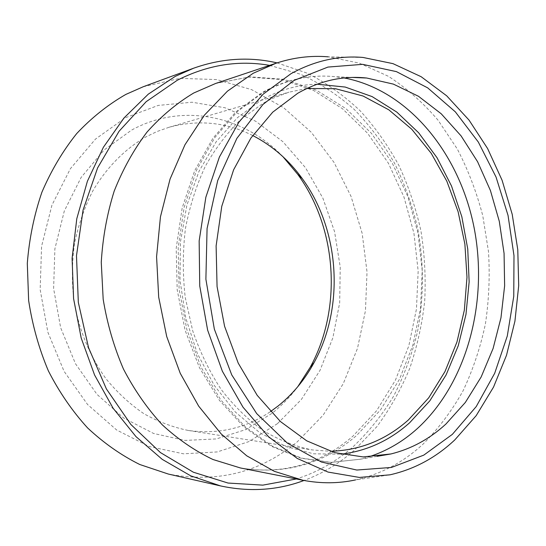 <?xml version="1.0" encoding="UTF-8"?>
<svg xmlns="http://www.w3.org/2000/svg" width="546" height="546" viewBox="0 0 546 546"><rect width="100%" height="100%" fill="white"/><g stroke="black" fill="none" stroke-linecap="round" stroke-linejoin="round"><path stroke-width="0.41" stroke-dasharray="2.73 2.05" d="M282.978 156.729C244.396 116.148 183.101 101.843 131.566 130.105L104.095 149.986L81.142 177.395L64.312 210.981L54.887 248.826L53.617 288.588L60.647 327.716L75.457 363.697L96.949 394.335L123.587 417.949L153.583 433.463L185.094 440.417L216.359 438.929L245.837 429.552L272.236 413.172C281.797 405.514 290.329 396.676 297.816 386.664M252.661 135.504C226.078 122.133 198.164 119.41 168.926 127.314L156.955 131.552L145.318 137.183C124.44 149.481 106.245 167.943 92.595 191.284C84.391 207.623 78.337 225.143 74.44 243.844C71.895 262.933 71.738 282.132 73.976 301.433C79.204 330.46 89.872 356.231 105.979 378.747C117.349 392.594 129.996 404.252 143.912 413.711C158.313 421.792 173.171 427.382 188.493 430.494C218.509 434.575 245.837 428.282 270.482 411.609M306.818 88.479L288.95 92.172L272.242 98.505L263.213 103.208L241.189 119.151C227.532 132.398 215.595 148.082 205.357 166.209C196.328 185.517 189.687 206.306 185.435 228.576C182.692 251.337 182.617 274.256 185.21 297.324L192.697 330.774C200.041 352.163 209.534 371.724 221.185 389.469C233.859 405.862 247.87 419.587 263.22 430.651C279.067 440.042 295.345 446.464 312.039 449.911L330.234 451.276M277.45 423.662L249.078 441.537L217.301 451.924L183.483 453.822L149.297 446.573L116.646 429.989L87.578 404.525L64.073 371.314L47.857 332.2L40.165 289.605L41.578 246.307L51.938 205.139L70.386 168.707L95.482 139.087L125.423 117.738L158.244 105.412L192.028 102.225L225.013 107.767L255.685 121.246L282.821 141.619L305.46 167.67L322.877 198.137L334.575 231.695L340.233 267.028L339.673 302.818L332.883 337.735L319.997 370.42L301.344 399.515L277.45 423.662M143.284 86.725L180.009 78.358L216.694 79.573L251.672 89.667L283.551 107.63L311.261 132.269L333.968 162.326L351.078 196.485L362.182 233.456L367.021 271.949L365.458 310.688L357.493 348.368L343.263 383.681L323.048 415.274L297.324 441.782C260.251 472.543 217.233 483.299 168.284 474.037M277.075 62.886L307.391 73.239C326.597 83.122 344.219 95.68 360.264 110.906C375.245 127.389 388.179 145.686 399.058 165.793C408.688 186.671 416.004 208.504 421.007 231.292C424.658 254.381 425.894 277.586 424.706 300.914C422.14 324.085 417.164 346.526 409.78 368.243C401.057 389.312 390.09 408.777 376.883 426.631L354.265 450.32C339.216 463.499 322.468 473.553 304.026 480.48M363.022 57.453L328.166 56.818L359.295 63.104L388.52 76.358C406.825 88.302 423.362 102.948 438.138 120.297L457.364 149.106C468.188 170.072 476.651 192.253 482.76 215.663L488.479 251.529C489.994 275.853 488.97 299.959 485.428 323.839C480.453 347.324 473.02 369.608 463.131 390.683C451.904 410.79 438.493 428.658 422.897 444.28C403.228 462.373 380.76 474.262 355.473 479.934L389.96 474.822M344.171 77.962L335.456 76.733C310.961 74.16 287.032 79.306 263.677 92.165L237.496 111.425L214.721 137.715L196.574 170.147L184.132 207.391L178.173 247.734L179.095 289.196L186.882 329.695L201.071 367.226L220.83 400.006L245.038 426.651L272.399 446.184L301.563 458.121L331.204 462.38L360.148 459.241L368.632 456.906M317.042 84.193C298.02 84.61 279.572 89.837 261.684 99.877L237.414 117.69L216.175 141.755L199.01 171.314L186.855 205.255L180.392 242.151L180.009 280.344L185.776 318.065L197.372 353.59L214.175 385.333L235.299 411.998L259.678 432.63L286.159 446.635L313.602 453.801L340.922 454.211M215.629 83.47L249.979 76.822L284.097 79.32L316.482 90.247L345.918 108.62L371.417 133.306L392.26 163.077L407.896 196.69L417.956 232.917L422.201 270.516L420.529 308.258L412.933 344.901L399.529 379.19L380.603 409.828L356.586 435.517C323.259 464.271 284.548 475.088 240.445 467.97C282.896 474.897 320.379 464.298 352.893 436.179L376.597 410.735L395.42 380.193L408.817 345.864L416.455 309.056L418.168 271.089L413.936 233.251L403.89 196.813L388.295 163.056L367.588 133.258L342.39 108.654L313.52 90.431L281.982 79.614L248.928 77.075L215.629 83.47M269.628 65.377L300.327 74.174C319.86 83.156 337.865 94.943 354.34 109.541C369.765 125.471 383.142 143.325 394.465 163.104C404.525 183.709 412.25 205.344 417.629 228.016C424.01 262.435 423.976 297.809 417.465 331.954C411.977 354.402 404.095 375.682 393.823 395.795C382.241 415.001 368.543 432.104 352.723 447.106C335.981 461.725 317.178 472.345 296.328 478.972M168.926 127.314L288.95 92.172M377.102 456.333L360.148 459.241L330.896 462.421L300.948 458.217L271.505 446.355L243.871 426.911L219.417 400.368L199.447 367.67L185.087 330.207L177.184 289.742L176.208 248.287L182.18 207.937L194.697 170.666L212.967 138.179L235.933 111.814L262.346 92.451C286.118 79.388 310.49 74.147 335.456 76.733L352.648 77.443M188.493 430.494L312.039 449.911"/><path stroke-width="0.82" d="M297.816 386.664L310.224 367.253C342.397 308.681 337.21 228.324 297.775 174.379L282.978 156.729M270.482 411.609L278.146 405.965C292.84 394.144 304.852 379.627 314.182 362.407C344.765 306.729 339.81 229.962 302.327 178.679C288.827 160.005 272.27 145.618 252.661 135.504M330.234 451.276C359.705 450.491 385.749 440.049 408.381 419.956L428.685 397.857L445.004 371.526L456.968 341.967L464.339 310.21L466.987 277.252L464.892 244.103L458.114 211.739L446.812 181.149L431.224 153.31L411.725 129.211L388.807 109.814L363.11 96.028L335.449 88.691L306.818 88.479M445.959 423.996L465.342 402.443L481.163 376.972L493.106 348.457L500.969 317.779L504.634 285.797L504.067 253.358L499.29 221.307L490.41 190.486L477.593 161.732L461.083 135.893L441.229 113.793L418.468 96.273L393.393 84.118L366.707 78.023C343.161 75.519 320.195 80.59 297.809 93.236L272.734 112.162L250.948 137.974L233.62 169.799L221.765 206.327L216.114 245.884L217.062 286.548L224.577 326.283L238.22 363.117L257.193 395.331L280.432 421.546L306.695 440.813L334.691 452.634L363.165 456.927L390.97 453.951C411.425 448.88 429.75 438.895 445.959 423.996M452.354 434.363L476.235 406.558L494.696 373.266L507.289 336.015L513.759 296.307L513.991 255.617L508.033 215.383L496.041 177.04L478.316 142.035L455.323 111.834L427.723 87.892L396.444 71.635L362.674 64.346L327.928 67.076L294.014 80.439L262.96 104.45L236.875 138.356L217.718 180.535L207.07 228.528L205.89 279.211L214.339 329.129L231.743 374.904L256.709 413.609L287.312 443.072L321.396 462.018L356.77 470.038L391.455 467.444L423.764 455.139L452.354 434.363M304.026 480.48C277.518 490.349 249.699 492.164 220.584 485.926L168.284 474.037L139.769 464.51C121.192 455.268 103.808 443.079 87.606 427.934C72.365 411.22 59.289 392.212 48.382 370.905C38.943 348.566 32.364 325.095 28.638 300.491L27.3 263.37C29.252 238.643 34.125 214.926 41.905 192.219C51.222 170.468 62.838 150.901 76.754 133.511C91.728 117.622 108.088 104.6 125.819 94.431L143.284 86.725L193.618 68.209C221.696 58.286 249.515 56.511 277.075 62.886M220.584 485.926L190.772 475.859L162.223 459.357L135.988 436.636L113.111 408.244L94.567 374.986L81.183 337.994L73.58 298.601L72.099 258.319L76.795 218.693L87.401 181.231L103.385 147.284L123.997 117.97L148.328 94.124L175.382 76.31L193.618 68.209M355.473 479.934C338.397 483.592 320.898 483.701 302.969 480.275L274.345 471.328L246.737 455.814L221.171 433.92L198.683 406.149L180.248 373.314L166.707 336.52L158.688 297.133L156.579 256.702L160.449 216.817L170.072 179.04L184.958 144.772L204.381 115.179L227.457 91.155L253.214 73.26L276.051 63.227C293.386 57.521 310.763 55.385 328.166 56.818M454.825 439.885C435.899 457.671 414.277 469.321 389.96 474.822L359.343 477.429L328.03 472.072L297.277 458.463L268.461 436.663L243.031 407.234L222.358 371.212L207.637 330.146L199.747 285.974L199.154 240.916L205.849 197.222L219.383 157.05L238.882 122.215L263.192 94.13L290.998 73.69C314.476 60.797 338.486 55.378 363.022 57.453L392.983 63.643L421.15 76.713L446.71 95.83L469.028 120.086L487.605 148.546L502.088 180.255L512.203 214.291L517.779 249.727L518.7 285.647L514.933 321.144L506.511 355.269L493.529 387.094L476.201 415.629L454.825 439.885M368.632 456.906C386.595 451.105 402.839 441.653 417.356 428.562C467.451 382.746 488.54 301.242 474.044 227.395C459.445 153.685 408.797 90.172 344.171 77.962M340.922 454.211C366.728 451.092 389.639 440.595 409.657 422.74L429.811 400.853L446.13 374.87L458.251 345.748L465.97 314.428L469.144 281.873L467.751 248.996L461.827 216.735L451.515 185.995L437.018 157.698L418.645 132.767L396.826 112.107L372.119 96.601L345.236 87.06L317.042 84.193M302.969 480.275L240.445 467.97L212.988 459.514C195.018 450.955 178.105 439.387 162.258 424.802C147.297 408.599 134.364 390.021 123.464 369.062C113.971 347.017 107.207 323.758 103.18 299.283L101.263 262.271C102.744 237.558 107.057 213.814 114.216 191.039C122.884 169.219 133.797 149.584 146.976 132.132C161.193 116.196 176.774 103.16 193.714 93.011L215.629 83.47L276.051 63.227M296.328 478.972L262.831 485.135L228.037 483.046L193.366 472.215L160.408 452.552L130.863 424.481L106.409 388.97L88.513 347.584L78.324 302.361L76.488 255.685L83.074 210.06L97.604 167.895L119.089 131.238L146.171 101.679L177.273 80.255C207.685 64.865 238.472 59.903 269.628 65.377M302.327 178.679L297.775 174.379M314.182 362.407L310.224 367.253M366.707 78.023L352.648 77.443M390.97 453.951L377.102 456.333"/></g></svg>
